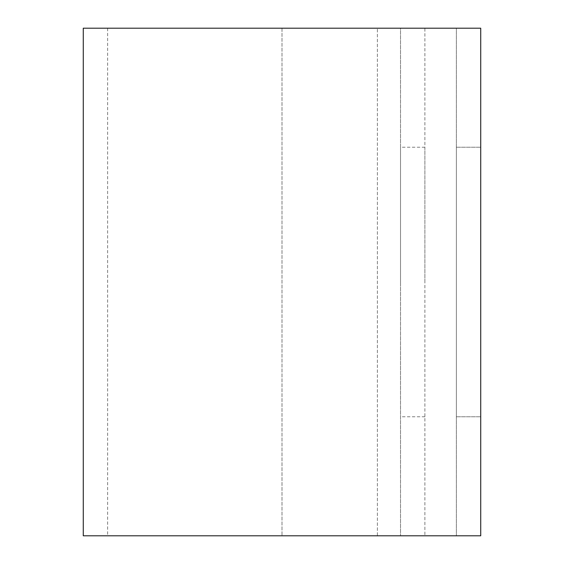 <?xml version="1.0" encoding="UTF-8"?>
<svg xmlns="http://www.w3.org/2000/svg" width="564" height="564" viewBox="0 0 564 564"><rect width="100%" height="100%" fill="white"/><g stroke="black" fill="none" stroke-linecap="round" stroke-linejoin="round"><path stroke-width="0.42" stroke-dasharray="2.82 2.11" d="M456.361 147.232L480.725 147.232L456.361 147.232L456.361 416.768L456.361 147.232M400.525 282L400.525 147.232L400.525 282M424.889 282L424.889 147.232L424.889 282M83.275 28.2L400.525 28.2L400.525 535.8L400.525 28.2L424.889 28.2L424.889 535.8L424.889 28.2L107.639 28.2L456.361 28.2L456.361 535.8L456.361 28.2L480.725 28.2L480.725 535.8L83.275 535.8M377.379 535.8L282 535.8L424.889 535.8L377.379 535.8L377.379 28.2L377.379 535.8M456.361 416.768L480.725 416.768L456.361 416.768M282 28.2L282 535.8L282 28.2M424.889 416.768L400.525 416.768M107.639 28.2L107.639 535.8M424.889 147.232L400.525 147.232"/><path stroke-width="0.85" d="M480.725 282L480.725 147.232L480.725 282M480.725 28.2L480.725 535.8L83.275 535.8L83.275 28.2L480.725 28.2"/></g></svg>
